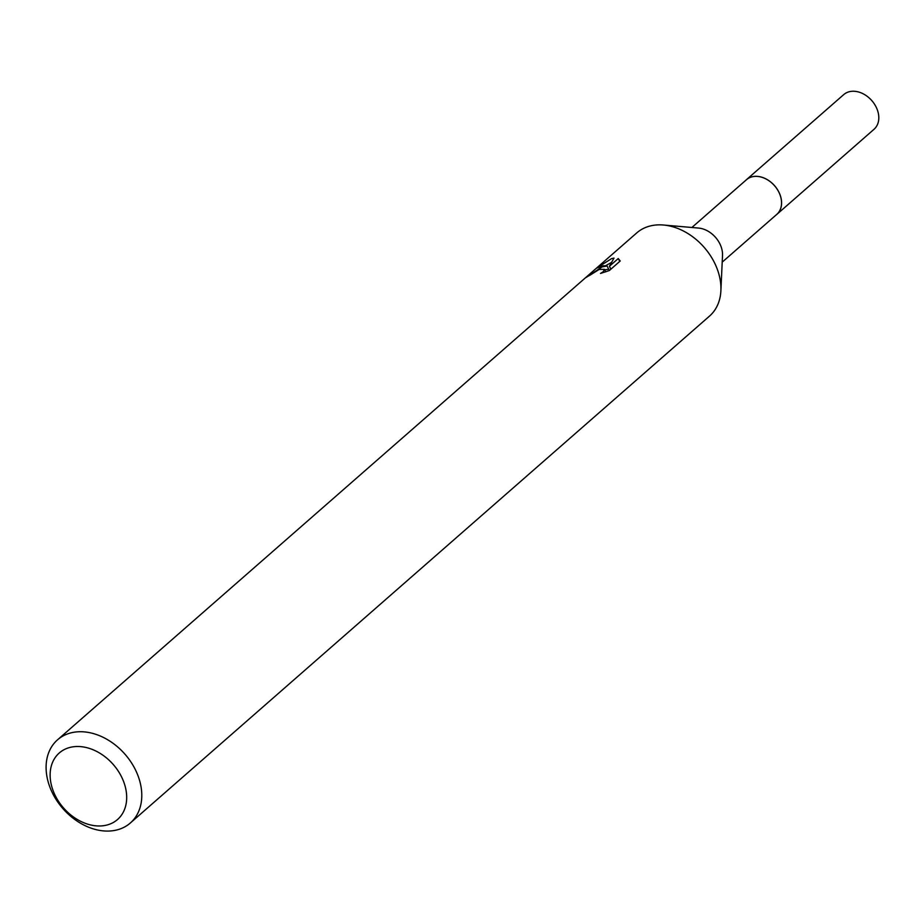 <?xml version="1.0" encoding="UTF-8"?>
<svg xmlns="http://www.w3.org/2000/svg" width="922" height="922" viewBox="0 0 922 922"><rect width="100%" height="100%" fill="white"/><g stroke="black" fill="none" stroke-linecap="round" stroke-linejoin="round"><path stroke-width="1.38" d="M691.88 227.492L746.44 179.732A23.027 17.195 48.8 0 1 751.246 177.059A23.027 17.195 48.8 0 1 776.785 188.618A23.027 17.195 48.8 0 1 776.773 214.388L722.203 262.148M745.944 180.17A23.05 17.207 48.8 0 1 751.246 177.036A23.05 17.207 48.8 0 1 777.062 188.975A23.05 17.207 48.8 0 1 776.278 214.826M57.544 739.813L636.699 232.943A55.262 41.26 48.8 0 1 648.212 226.535A55.262 41.26 48.8 0 1 663.414 225.014L698.576 228.068A23.027 17.195 48.8 0 1 722.514 255.429L720.889 290.684A55.262 41.26 48.8 0 1 709.491 316.119L130.348 822.989A55.262 41.26 48.8 0 1 118.823 829.397A55.262 41.26 48.8 0 1 57.521 801.656A55.262 41.26 48.8 0 1 57.544 739.813A55.262 41.26 48.8 0 1 69.069 733.405A55.262 41.26 48.8 0 1 130.359 761.146A55.262 41.26 48.8 0 1 130.348 822.989M663.414 225.014A55.262 41.26 48.8 0 1 720.889 290.684M602.101 266.896L607.079 266.02L603.414 265.743L596.442 268.175L611.517 258.656L614.006 258.102L609.407 266.285L618.247 258.54L620.229 260.995L609.315 270.549L600.533 273.442L603.288 271.656L604.429 269.316L599.173 269.455L589.919 275.229A55.262 41.26 -131.2 0 0 586.092 277.487L602.101 266.896M68.505 747.846A44.21 33.008 48.8 0 1 121.105 775.978A44.21 33.008 48.8 0 1 108.312 824.637A44.21 33.008 48.8 0 1 55.712 796.504A44.21 33.008 48.8 0 1 68.505 747.846M604.671 269.789L608.751 269.247L607.079 266.02M611.424 262.482L605.42 265.801M619.745 261.422L618.247 258.54M610.894 269.166L609.407 266.285M745.725 180.355A23.062 17.218 48.8 0 1 746.44 179.686L843.711 94.609A23.027 17.195 48.8 0 1 875.9 106.595A23.027 17.195 48.8 0 1 874.044 129.264L776.82 214.4A23.062 17.218 48.8 0 1 776.059 215.022M746.44 179.686A23.062 17.218 48.8 0 1 778.675 191.695A23.062 17.218 48.8 0 1 776.82 214.4M604.429 269.316L605.731 271.829"/></g></svg>
